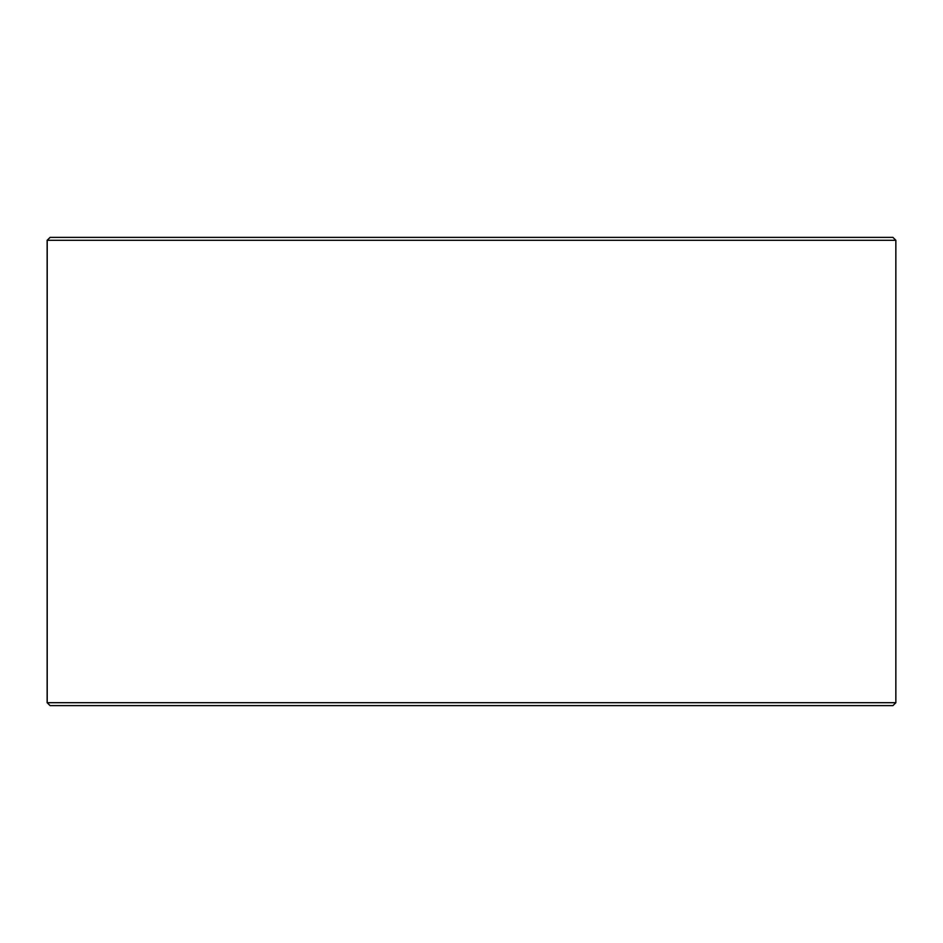 <?xml version="1.0" encoding="UTF-8"?>
<svg xmlns="http://www.w3.org/2000/svg" width="943" height="943" viewBox="0 0 943 943"><rect width="100%" height="100%" fill="white"/><g stroke="black" fill="none" stroke-linecap="round" stroke-linejoin="round"><path stroke-width="1.41" d="M50.144 705.623L892.927 705.623L895.85 702.7L895.85 240.3L892.927 237.377L50.073 237.377L47.15 240.3L47.15 702.7L50.073 705.623L47.209 702.7L47.209 240.3L50.144 237.377M895.85 240.3L47.209 240.3M895.85 702.7L47.209 702.7"/></g></svg>
